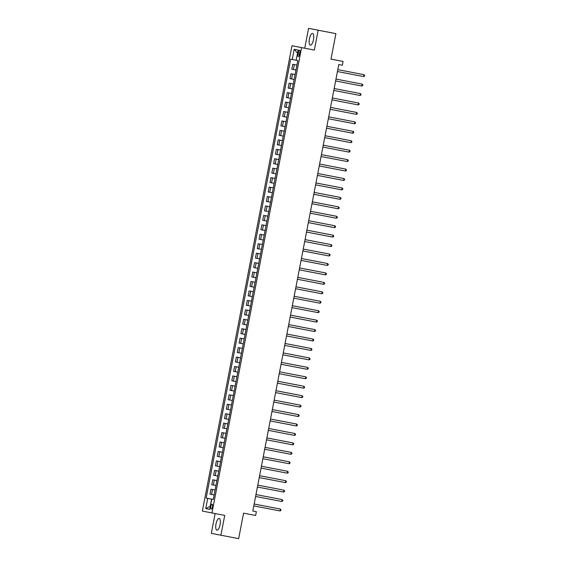 <?xml version="1.0" encoding="UTF-8"?>
<svg xmlns="http://www.w3.org/2000/svg" width="567" height="567" viewBox="0 0 567 567"><rect width="100%" height="100%" fill="white"/><g stroke="black" fill="none" stroke-linecap="round" stroke-linejoin="round"><path stroke-width="0.85" d="M220.067 524.688A6.003 2.062 -79.1 0 0 219.174 518.401A6.003 2.062 -79.1 0 0 216.02 523.894A6.003 2.062 -79.1 0 0 216.906 530.188A6.003 2.062 -79.1 0 0 220.067 524.688M313.459 39.697A6.003 2.062 -79.1 0 0 312.566 33.41A6.003 2.062 -79.1 0 0 309.412 38.903A6.003 2.062 -79.1 0 0 310.305 45.19A6.003 2.062 -79.1 0 0 313.459 39.697M212.476 506.785A2.459 0.843 -79.1 0 0 212.108 504.205A2.459 0.843 -79.1 0 0 210.818 506.466A2.459 0.843 -79.1 0 0 211.179 509.046A2.459 0.843 -79.1 0 0 212.476 506.785M215.127 513.567L211.314 533.363L238.65 538.65L243.562 513.156L255.625 515.474L256.348 511.696L252.804 511.002L256.348 511.696M291.977 45.729L202.362 511.08L211.959 512.958L301.573 47.607L291.977 45.729L314.345 50.059L318.165 30.228L308.561 28.35L304.741 48.181M308.561 28.35L335.898 33.637L330.993 59.138L343.049 61.449L331 59.103M318.165 30.228L335.898 33.637M343.049 61.449L342.326 65.226L338.775 64.546L252.804 511.016M298.285 52.377L297.966 54.035A2.381 0.822 -79.1 0 0 298.32 56.537A2.381 0.822 -79.1 0 0 299.574 54.347L299.893 52.688A2.381 0.822 -79.1 0 0 299.539 50.187A2.381 0.822 -79.1 0 0 298.285 52.377L299.893 52.681M297.611 53.092L296.109 60.244L290.658 59.188L206.14 498.095L213.277 499.47M292.232 59.5L294.195 49.301L298.192 50.08L296.109 60.244M211.704 499.187L209.74 509.386L205.743 508.606L207.706 498.407L213.277 499.499L297.795 60.584L296.229 60.279M207.706 498.407L206.14 498.095M314.345 50.059L301.573 47.607M220.91 535.241L224.73 515.41L211.959 512.958M211.583 499.158L210.201 506.331L205.743 508.606M292.77 64.291L296.931 65.092L292.77 64.291L291.821 69.202L293.394 69.514L294.337 64.603M214.149 494.948L209.996 494.141L210.938 489.229L215.099 490.03L210.938 489.229M215.97 485.501L211.81 484.693L212.76 479.788L216.913 480.582M217.785 476.06L213.631 475.252L214.574 470.341L218.734 471.142L214.574 470.341M219.606 466.62L215.446 465.812L216.396 460.9L220.556 461.701L216.396 460.9M221.428 457.172L217.267 456.364L218.21 451.46L222.37 452.253L218.21 451.46M223.242 447.732L219.082 446.924L220.031 442.012L224.192 442.813L220.031 442.012M225.064 438.291L220.903 437.483L221.846 432.571L226.006 433.372L221.846 432.571M226.878 428.843L222.725 428.035L223.667 423.131L227.828 423.925L223.667 423.131M228.699 419.403L224.539 418.595L225.489 413.683L229.642 414.484L225.489 413.683M230.514 409.962L226.361 409.154L227.303 404.243L231.464 405.044L227.303 404.243M232.335 400.515L228.175 399.707L229.125 394.795L233.285 395.596M234.157 391.074L229.996 390.266L230.939 385.354L235.099 386.155L230.939 385.354M235.971 381.634L231.811 380.826L232.761 375.914L236.921 376.715M237.793 372.186L233.632 371.378L234.575 366.466L238.735 367.267L234.575 366.466M239.607 362.745L235.454 361.937L236.396 357.026L240.557 357.827M241.429 353.305L237.268 352.497L238.218 347.585L242.371 348.386L238.218 347.585M243.243 343.857L239.09 343.049L240.032 338.138L244.193 338.938M245.064 334.417L240.904 333.609L241.854 328.697L246.014 329.498L241.854 328.697M246.886 324.976L242.726 324.168L243.668 319.256L247.829 320.05M248.7 315.528L244.54 314.72L245.49 309.809L249.65 310.61L245.49 309.809M250.522 306.088L246.362 305.28L247.304 300.368L251.465 301.169L247.304 300.368M252.336 296.647L248.183 295.832L249.126 290.928L253.286 291.721L249.126 290.928M254.158 287.2L249.997 286.392L250.94 281.48L255.1 282.281L250.94 281.48M255.972 277.759L251.819 276.951L252.762 272.04L256.922 272.84L252.762 272.04M257.794 268.319L253.633 267.504L254.583 262.599L258.743 263.393L254.583 262.599M259.608 258.871L255.455 258.063L256.397 253.151L260.558 253.952L256.397 253.151M261.43 249.43L257.269 248.622L258.219 243.711L262.379 244.512L258.219 243.711M263.251 239.99L259.091 239.175L260.033 234.27L264.194 235.064M265.065 230.542L260.905 229.734L261.855 224.823L266.015 225.623L261.855 224.823M266.887 221.102L262.727 220.294L263.669 215.382L267.83 216.183M268.701 211.654L264.548 210.846L265.491 205.941L269.651 206.735L265.491 205.941M270.523 202.213L266.362 201.405L267.312 196.494L271.473 197.295M272.337 192.773L268.184 191.965L269.127 187.053L273.287 187.854L269.127 187.053M274.159 183.325L269.998 182.517L270.948 177.613L275.108 178.407M275.98 173.885L271.82 173.077L272.762 168.165L276.923 168.966L272.762 168.165M277.795 164.444L273.634 163.636L274.584 158.725L278.744 159.525L274.584 158.725M279.616 154.997L275.456 154.189L276.398 149.284L280.559 150.078L276.398 149.284M281.43 145.556L277.277 144.748L278.22 139.836L282.38 140.637L278.22 139.836M283.252 136.115L279.092 135.307L280.041 130.396L284.202 131.197L280.041 130.396M285.066 126.668L280.913 125.86L281.856 120.948L286.016 121.749L281.856 120.948M286.888 117.227L282.727 116.419L283.677 111.508L287.838 112.309L283.677 111.508M288.709 107.787L284.549 106.979L285.492 102.067L289.652 102.868L285.492 102.067M290.524 98.339L286.363 97.531L287.313 92.619L291.473 93.42M292.345 88.899L288.185 88.091L289.127 83.179L293.288 83.98L289.127 83.179M294.16 79.458L290.006 78.65L290.949 73.738L295.109 74.539M295.981 70.01L293.394 69.514M295.109 74.546L290.949 73.738M291.473 93.435L287.313 92.619M275.101 178.421L270.948 177.613M271.465 197.302L267.312 196.494M267.83 216.19L263.669 215.382M264.194 235.078L260.033 234.27M247.829 320.064L243.668 319.256M244.193 338.946L240.032 338.138M240.557 357.834L236.396 357.026M236.921 376.722L232.761 375.914M233.278 395.61L229.125 394.795M216.913 480.596L212.76 479.788M297.491 53.071L294.195 49.301M363.66 76.566L364.496 76.141L364.638 75.383L364.021 74.681L337.797 69.642L364.021 74.681L363.66 76.566L337.429 71.534M361.838 86.014L362.674 85.582L362.823 84.83L361.555 83.994L335.976 79.082L362.2 84.122L361.838 86.014L335.614 80.975M360.017 95.454L360.853 95.029L361.002 94.271L360.385 93.569L334.161 88.523L360.385 93.569L360.017 95.454L333.793 90.415M358.202 104.895L359.039 104.47L359.18 103.718L358.564 103.01L332.34 97.971L358.564 103.01L358.202 104.895L331.978 99.863M356.381 114.343L357.217 113.91L357.366 113.159L356.097 112.323L330.526 107.411L356.749 112.45L356.381 114.343L330.157 109.303M328.704 116.859L354.928 121.898L354.566 123.783L328.343 118.744M328.704 116.852L354.928 121.898L355.544 122.6L355.403 123.358L354.566 123.783M352.745 133.224L353.581 132.798L353.73 132.047L353.106 131.338L326.883 126.299L353.106 131.338L352.745 133.224L326.521 128.192M350.93 142.671L351.767 142.239L351.909 141.488L350.64 140.651L325.068 135.74L351.292 140.779L350.93 142.671L324.707 137.632M349.109 152.112L349.945 151.687L350.094 150.928L349.47 150.227L323.247 145.18L349.47 150.227L349.109 152.112L322.885 147.073M347.288 161.552L348.124 161.127L348.273 160.376L347.656 159.667L321.432 154.628L347.656 159.667L347.288 161.552L321.064 156.52M345.473 171L346.309 170.575L346.451 169.816L345.19 168.98L319.611 164.069L345.835 169.108L345.473 171L319.249 165.961M343.652 180.441L344.488 180.015L344.637 179.257L343.368 178.428L317.796 173.516L344.02 178.555L343.652 180.441L317.428 175.401M341.837 189.888L342.674 189.456L342.815 188.705L341.547 187.868L315.975 182.957L342.199 187.996L341.837 189.888L315.613 184.849M340.016 199.329L340.852 198.904L341.001 198.145L339.732 197.309L314.153 192.397L340.377 197.436L340.016 199.329L313.792 194.29M338.201 208.769L339.038 208.344L339.179 207.586L337.911 206.757L312.339 201.845L338.563 206.884L338.201 208.769L311.978 203.73M336.38 218.217L337.216 217.785L337.365 217.033L336.096 216.197L310.518 211.285L336.741 216.325L336.38 218.217L310.156 213.178M334.558 227.658L335.395 227.232L335.544 226.474L334.275 225.638L308.703 220.726L334.927 225.765L334.558 227.658L308.335 222.618M332.744 237.098L333.58 236.673L333.722 235.915L332.46 235.085L306.882 230.174L333.105 235.213L332.744 237.098L306.52 232.059M330.922 246.546L331.759 246.113L331.908 245.362L330.639 244.526L305.067 239.614L331.291 244.653L330.922 246.546L304.699 241.507M329.108 255.986L329.944 255.561L330.086 254.803L329.47 254.094L303.246 249.055L329.47 254.094L329.108 255.986L302.884 250.947M327.287 265.427L328.123 265.002L328.272 264.243L327.003 263.414L301.424 258.502L327.648 263.542L327.287 265.427L301.063 260.388M325.472 274.875L326.308 274.442L326.45 273.691L325.182 272.855L299.61 267.943L325.834 272.982L325.472 274.875L299.248 269.835M297.788 277.391L324.012 282.423L323.651 284.315L297.427 279.276M297.788 277.383L324.012 282.423L324.636 283.131L324.487 283.89L323.651 284.315M321.829 293.756L322.673 293.33L322.814 292.572L321.546 291.743L295.974 286.831L322.198 291.87L321.829 293.756L295.605 288.716M320.015 303.203L320.851 302.771L320.993 302.02L319.731 301.183L294.153 296.272L320.376 301.311L320.015 303.203L293.791 298.164M318.193 312.644L319.03 312.219L319.178 311.46L318.562 310.759L292.338 305.712L318.562 310.759L318.193 312.644L291.97 307.605M316.379 322.084L317.215 321.659L317.357 320.901L316.74 320.199L290.517 315.16L316.74 320.199L316.379 322.084L290.155 317.052M314.557 331.532L315.394 331.1L315.543 330.348L314.274 329.512L288.695 324.6L314.919 329.64L314.557 331.532L288.334 326.493M312.743 340.973L313.579 340.547L313.721 339.789L313.104 339.087L286.881 334.041L313.104 339.087L312.743 340.973L286.519 335.933M310.922 350.413L311.758 349.988L311.907 349.229L311.283 348.528L285.059 343.489L311.283 348.528L310.922 350.413L284.698 345.381M309.1 359.861L309.943 359.428L310.085 358.677L308.817 357.841L283.245 352.929L309.469 357.968L309.1 359.861L282.876 354.822M307.286 369.301L308.122 368.876L308.264 368.118L307.647 367.416L281.423 362.37L307.647 367.416L307.286 369.301L281.062 364.262M305.464 378.742L306.3 378.317L306.449 377.558L305.833 376.857L279.609 371.817L305.833 376.857L305.464 378.742L279.24 373.71M303.65 388.189L304.486 387.757L304.628 387.006L303.366 386.17L277.787 381.258L304.011 386.297L303.65 388.189L277.426 383.15M275.966 390.706L302.19 395.745L301.828 397.63L275.605 392.591M275.973 390.698L302.19 395.745L302.813 396.446L302.665 397.205L301.828 397.63M300.014 407.071L300.85 406.645L300.992 405.894L300.375 405.185L274.152 400.146L300.375 405.185L300.014 407.071L273.79 402.038M298.192 416.518L299.029 416.086L299.178 415.335L297.909 414.498L272.33 409.587L298.554 414.626L298.192 416.518L271.969 411.479M270.516 419.034L296.739 424.073L296.371 425.959L270.147 420.92M270.516 419.027L296.739 424.073L297.356 424.775L297.214 425.534L296.371 425.959M294.557 435.399L295.393 434.974L295.535 434.223L294.918 433.514L268.694 428.475L294.918 433.514L294.557 435.399L268.333 430.367M266.88 437.922L293.104 442.955L292.735 444.847L266.511 439.808M266.88 437.915L293.104 442.955L293.72 443.663L293.571 444.415L292.735 444.847M290.921 454.287L291.757 453.862L291.899 453.104L290.637 452.275L265.058 447.363L291.282 452.402L290.921 454.287L264.697 449.248M289.099 463.735L289.935 463.303L290.084 462.552L288.816 461.715L263.244 456.804L289.461 461.843L289.099 463.735L262.875 458.696M287.285 473.176L288.121 472.75L288.263 471.992L286.994 471.156L261.422 466.244L287.646 471.283L287.285 473.176L261.061 468.136M285.463 482.616L286.3 482.191L286.448 481.433L285.18 480.603L259.601 475.692L285.825 480.731L285.463 482.616L259.239 477.577M283.642 492.064L284.485 491.632L284.627 490.88L283.358 490.044L257.787 485.132L284.01 490.172L283.642 492.064L257.418 487.025M281.827 501.504L282.664 501.079L282.813 500.321L281.544 499.484L255.965 494.573L282.189 499.612L281.827 501.504L255.604 496.465M280.006 510.945L280.842 510.52L280.991 509.761L279.722 508.932L254.151 504.02L280.374 509.06L280.006 510.945L253.782 505.906M291.573 78.955L292.515 74.043M289.751 88.395L290.701 83.491M287.937 97.843L288.879 92.931M286.115 107.283L287.065 102.372M284.301 116.724L285.244 111.819M282.479 126.172L283.429 121.26M280.665 135.612L281.608 130.701M278.844 145.053L279.786 140.148M277.029 154.5L277.972 149.589M275.208 163.941L276.15 159.029M273.386 173.382L274.336 168.477M271.572 182.829L272.514 177.918M269.75 192.27L270.7 187.358M267.936 201.71L268.878 196.806M266.114 211.158L267.064 206.246M264.3 220.598L265.243 215.687M262.478 230.039L263.421 225.134M260.657 239.487L261.607 234.575M258.843 248.927L259.785 244.016M257.021 258.375L257.971 253.463M255.207 267.815L256.149 262.904M253.385 277.256L254.335 272.344M251.571 286.704L252.513 281.792M249.749 296.144L250.692 291.232M247.928 305.585L248.878 300.673M246.113 315.032L247.056 310.121M244.292 324.473L245.242 319.561M242.478 333.913L243.42 329.002M240.656 343.361L241.606 338.449M238.842 352.802L239.784 347.89M237.02 362.242L237.963 357.33M235.199 371.69L236.148 366.778M233.384 381.13L234.327 376.219M231.563 390.571L232.513 385.666M229.748 400.018L230.691 395.107M227.927 409.459L228.877 404.547M226.113 418.9L227.055 413.995M224.291 428.347L225.234 423.436M222.47 437.788L223.419 432.876M220.655 447.228L221.598 442.324M218.834 456.676L219.783 451.764M217.019 466.117L217.962 461.205M215.198 475.557L216.147 470.653M213.383 485.005L214.326 480.093M211.562 494.445L212.505 489.534M299.574 54.347L297.966 54.035"/></g></svg>
